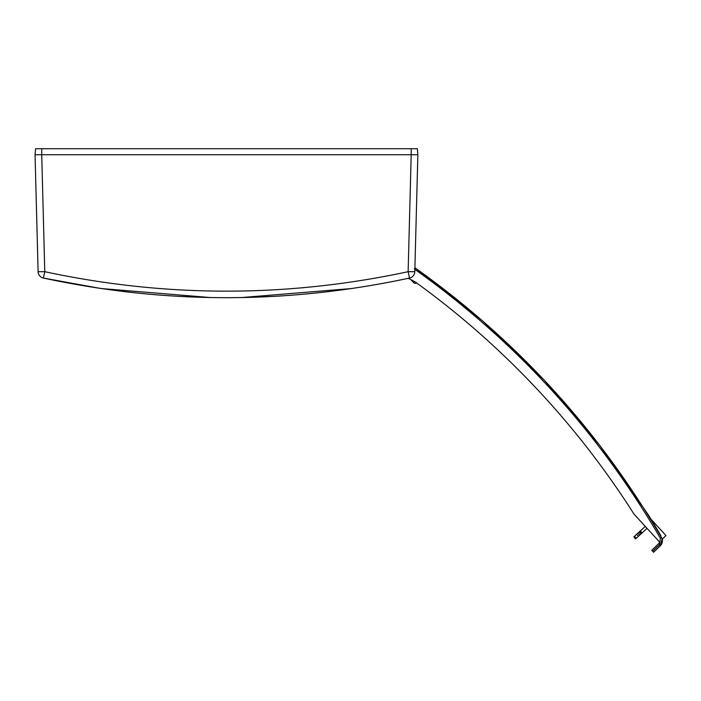 <?xml version="1.0" encoding="UTF-8"?>
<svg xmlns="http://www.w3.org/2000/svg" width="701" height="701" viewBox="0 0 701 701"><rect width="100%" height="100%" fill="white"/><g stroke="black" fill="none" stroke-linecap="round" stroke-linejoin="round"><path stroke-width="1.05" d="M414.563 281.565L413.52 282.521A2.673 2.673 0 0 0 416.788 283.055M393.725 281.329L408.324 278.315L410.917 279.664L413.52 282.521M645.27 526.398L633.879 536.8L635.509 538.929L636.245 538.263L634.484 536.256M639.829 531.367L641.704 533.268L642.151 532.865L640.346 530.894M638.9 532.217L640.696 534.188L641.135 533.785L639.259 531.893M636.578 534.337L638.331 536.353L639.61 535.187L637.805 533.216M638.331 536.353L636.245 538.263M640.696 534.188L639.61 535.187M641.704 533.268L641.135 533.785M647.067 528.37L642.151 532.865M414.896 267.975L415.001 267.817C516.541 340.029 598.715 429.941 661.516 537.553C663.085 539.752 662.699 542.469 660.377 545.711L653.551 552.283L651.755 550.311L658.519 543.783A4.004 4.004 -132.4 0 0 659.58 542.057L633.923 513.991A846.098 846.063 -132.4 0 0 415.185 281.898L410.917 279.664M414.904 267.747L482.323 320.672L544.046 379.968L599.548 445.126L648.609 515.279L654.874 525.531A857.875 857.875 0 0 1 655.137 525.96L660.798 535.52M659.466 533.242L657.494 529.912M654.541 525.741L652.491 521.597M650.475 518.293L649.082 516.041L650.475 518.293M415.001 267.817C516.541 340.029 598.715 429.941 661.516 537.553L661.516 537.553C663.006 540.532 662.62 543.249 660.377 545.711L659.457 544.738L660.368 538.219C597.655 430.782 515.612 341.01 414.238 268.904M662.077 538.789L660.377 545.711L661.665 543.985M661.814 543.678L662.13 542.837M662.41 541.207L662.296 539.63M662.208 539.244L665.95 535.573L651.124 519.345M123.481 291.52L129.466 292.221M129.168 292.186L127.135 291.949M417.866 154.728L41.718 154.728L44.785 271.699C165.9 297.636 287.016 297.636 408.131 271.699L414.799 271.699L417.866 154.728L417.34 148.717L411.189 148.717L411.189 154.728L35.05 154.728L35.576 148.717L411.189 148.717M411.189 154.728L408.131 271.699L409.542 278.052C287.489 304.225 165.427 304.225 43.366 278.052L59.191 281.329M100.926 288.505L210.134 297.522M241.53 297.548L352.016 288.505M177.817 296.313L204.753 297.408M248.163 297.408L275.099 296.313M119.564 291.038L119.091 290.976M100.891 288.505L43.366 278.052A6.677 6.677 0 0 1 38.117 271.699A6.677 6.677 0 0 0 43.366 278.052L44.785 271.699L38.117 271.699L35.05 154.728M414.799 271.699A6.677 6.677 0 0 1 409.542 278.052A6.677 6.677 0 0 0 414.799 271.699M652.649 551.293L659.457 544.738M661.516 537.553L660.368 538.219M41.727 148.717L41.727 154.728M43.366 278.052C165.427 304.208 287.489 304.208 409.542 278.052"/></g></svg>
